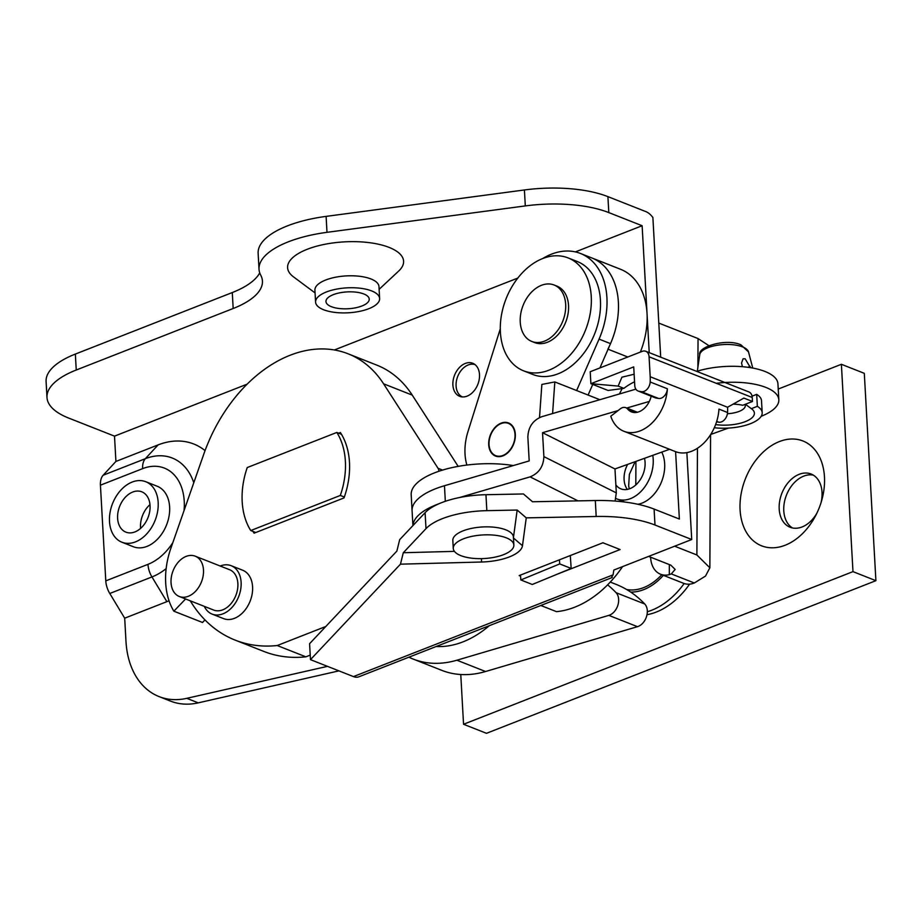 <?xml version="1.0" encoding="UTF-8"?>
<svg xmlns="http://www.w3.org/2000/svg" width="922" height="922" viewBox="0 0 922 922"><rect width="100%" height="100%" fill="white"/><g stroke="black" fill="none" stroke-linecap="round" stroke-linejoin="round"><path stroke-width="1.38" d="M489.305 625.681A104.048 73.207 111.5 0 1 463.051 641.839A104.048 73.207 111.5 0 1 436.152 646.518M635.869 389.153L541.652 416.744C532.847 420.351 528.26 427.105 527.857 436.993L529.193 460.919L444.462 485.733A69.357 26.992 176.8 0 0 412.088 510.73A69.357 26.992 -3.2 0 1 435.484 488.775M412.918 525.609L411.189 494.78A69.357 26.992 -3.2 0 1 434.596 472.825A69.357 26.992 -3.2 0 1 513.323 465.564M503.631 554.641A30.345 11.813 -3.2 0 1 471.407 558.144A30.345 11.813 -3.2 0 1 453.267 548.429A30.345 11.813 -3.2 0 1 463.512 538.817A30.345 11.813 -3.2 0 1 495.725 535.325A30.345 11.813 -3.2 0 1 513.865 545.04A30.345 11.813 -3.2 0 1 503.631 554.641M453.267 548.429L452.829 540.453A30.345 11.813 -3.2 0 1 463.063 530.853A30.345 11.813 -3.2 0 1 495.275 527.349A30.345 11.813 -3.2 0 1 513.416 537.065L513.865 545.04M531.821 341.463L534.691 342.592A30.345 21.356 -68.5 0 0 557.994 334.686A30.345 21.356 -68.5 0 0 568.54 305.459A30.345 21.356 -68.5 0 0 556.957 286.131L554.087 285.002A30.345 21.356 -68.5 0 0 530.784 292.919A30.345 21.356 -68.5 0 0 520.239 322.135A30.345 21.356 -68.5 0 0 531.821 341.463A30.345 21.356 -68.5 0 0 555.136 333.545A30.345 21.356 -68.5 0 0 565.67 304.329A30.345 21.356 -68.5 0 0 554.087 285.002M568.09 257.906L577.264 261.525A60.691 42.7 111.5 0 1 599.427 316.868A60.691 42.7 111.5 0 1 558.11 373.802A60.691 42.7 111.5 0 1 532.732 374.436L523.558 370.817A60.691 42.7 111.5 0 1 501.395 315.485A60.691 42.7 111.5 0 1 542.701 258.54A60.691 42.7 111.5 0 1 568.09 257.906A60.691 42.7 111.5 0 1 590.253 313.25A60.691 42.7 111.5 0 1 548.947 370.183A60.691 42.7 111.5 0 1 523.558 370.817M341.463 434.285L336.807 432.453A68.931 48.497 111.5 0 1 340.322 495.448L344.332 497.027M255.763 532.513L250.772 530.542A68.931 48.497 111.5 0 1 247.246 467.546L336.807 432.453M250.772 530.542L340.322 495.448M134.946 531.913A21.679 15.248 -68.5 0 0 149.698 511.572A21.679 15.248 -68.5 0 0 141.781 491.806A21.679 15.248 -68.5 0 0 132.722 492.037A21.679 15.248 -68.5 0 0 117.97 512.367A21.679 15.248 -68.5 0 0 125.876 532.132A21.679 15.248 -68.5 0 0 134.946 531.913M615.861 484.903A21.679 15.248 -68.5 0 0 620.909 488.867A21.679 15.248 -68.5 0 0 629.968 488.637A21.679 15.248 -68.5 0 0 644.49 458.326M361.931 305.977A21.679 8.436 176.8 0 0 369.238 299.12A21.679 8.436 176.8 0 0 356.284 292.182A21.679 8.436 176.8 0 0 333.268 294.671A21.679 8.436 176.8 0 0 325.962 301.54A21.679 8.436 176.8 0 0 338.916 308.478A21.679 8.436 176.8 0 0 361.931 305.977M315.578 302.116L314.909 290.153A32.074 12.482 -3.2 0 1 325.731 280A32.074 12.482 -3.2 0 1 359.787 276.312A32.074 12.482 -3.2 0 1 378.965 286.581L379.634 298.532A32.074 12.482 -3.2 0 1 368.812 308.697A32.074 12.482 -3.2 0 1 334.744 312.385A32.074 12.482 -3.2 0 1 315.578 302.116A32.074 12.482 -3.2 0 1 326.4 291.963A32.074 12.482 -3.2 0 1 360.456 288.263A32.074 12.482 -3.2 0 1 379.634 298.532M315.059 292.919L293.553 276.911A58.086 22.601 -3.2 0 1 307.199 249.297A58.086 22.601 -3.2 0 1 379.818 244.537A58.086 22.601 -3.2 0 1 398.696 271.033L379.115 289.335M652.776 455.341A32.512 22.877 111.5 0 1 630.533 498.606A32.512 22.877 111.5 0 1 616.933 498.952A32.512 22.877 111.5 0 1 615.827 498.468M637.966 504.288A32.512 22.877 -68.5 0 0 641.989 503.135A32.512 22.877 -68.5 0 0 661.754 452.103M135.499 541.871A32.512 22.877 111.5 0 1 121.9 542.217A32.512 22.877 111.5 0 1 110.029 512.574A32.512 22.877 111.5 0 1 132.157 482.068A32.512 22.877 111.5 0 1 145.757 481.722A32.512 22.877 111.5 0 1 157.639 511.376A32.512 22.877 111.5 0 1 135.499 541.871M121.9 542.217L133.367 546.734A32.512 22.877 -68.5 0 0 146.967 546.4A32.512 22.877 -68.5 0 0 169.095 515.894A32.512 22.877 -68.5 0 0 157.224 486.251L145.757 481.722M465.287 363.441A17.772 12.505 111.5 0 1 472.721 363.256A17.772 12.505 111.5 0 1 479.21 379.461A17.772 12.505 111.5 0 1 467.108 396.137A17.772 12.505 111.5 0 1 459.675 396.322A17.772 12.505 111.5 0 1 453.186 380.118A17.772 12.505 111.5 0 1 465.287 363.441M247.131 384.163L114.501 436.141L68.654 418.058A86.703 33.734 -3.2 0 1 46.987 397.463A86.703 33.734 -3.2 0 1 76.249 370.01L233.174 308.501A86.703 33.734 176.8 0 0 262.436 281.06A86.703 33.734 176.8 0 0 260.73 275.171A86.703 33.734 -3.2 0 1 259.024 269.282L258.137 253.331A86.703 33.734 -3.2 0 1 326.111 216.382L524.411 189.967A86.703 33.734 -3.2 0 1 607.909 196.64L645.826 211.599A17.345 10.315 68.6 0 1 652.88 217.5L660.694 357.171M46.987 397.463L46.1 381.512A86.703 33.734 -3.2 0 1 75.35 354.071L232.286 292.551A86.703 33.734 176.8 0 0 259.727 272.854M259.024 269.282A86.703 33.734 -3.2 0 1 326.999 232.332L525.31 205.917A86.703 33.734 -3.2 0 1 608.808 212.59L642.127 225.729L575.386 251.902M517.818 278.064L334.363 349.968M675.596 451.665L679.364 519.04L654.09 509.082A86.703 33.734 176.8 0 0 595.312 500.531L532.524 501.764L523.442 493.962L485.952 494.711A60.691 23.615 176.8 0 0 425.1 512.69L399.687 539.647L396.863 551.091L309.585 643.694L310.472 659.645L353.46 676.598L613.072 574.844L613.833 570.038L691.719 539.508L686.855 452.61M327.483 666.352L186.786 698.323A86.703 61.002 111.5 0 1 159.068 696.594A86.703 61.002 111.5 0 1 125.98 641.378L124.689 618.189L109.776 593.48A17.345 10.315 -111.4 0 1 105.788 580.872L100.429 485.179A17.345 10.315 -111.4 0 1 103.16 475.233L115.918 461.438L114.501 436.141M115.918 461.438L158.111 444.9A85.216 59.953 -68.5 0 1 205.053 450.616M124.689 618.189L166.87 601.651A85.216 59.953 -68.5 0 0 169.026 600.764M338.939 670.87L198.253 702.852A86.703 61.002 111.5 0 1 170.535 701.112L159.068 696.594M612.231 577.506L358.889 676.794A17.345 10.315 -111.4 0 1 353.46 676.598M654.09 509.082L654.989 525.021L691.719 539.508M654.989 525.021A86.703 33.734 176.8 0 0 596.2 516.481L526.255 517.864L522.474 545.697A39.012 15.178 176.8 0 1 481.491 562.017L481.491 558.628M526.255 517.864L517.173 510.05L486.839 510.661A60.691 23.615 176.8 0 0 425.999 528.64L403.294 552.727L400.459 564.172L481.491 562.017M400.459 564.172L310.472 659.645M557.142 574.233L620.114 549.547L602.919 542.77L519.19 575.582L520.561 576.123M642.127 225.729L649.226 352.642M140.605 528.375A21.679 15.248 111.5 0 1 149.986 504.611M613.072 574.844L611.735 576.965M517.173 510.05L513.45 537.503M403.294 552.727L454.431 551.368M607.598 584.859A155.196 109.199 111.5 0 1 616.103 592.708A13 9.151 111.5 0 1 617.821 605.385A13 9.151 111.5 0 1 608.82 615.377L456.897 660.21A121.381 85.4 111.5 0 1 413.171 659.069A121.381 85.4 111.5 0 1 408.907 657.19M610.272 582.07L615.884 584.283A155.196 109.199 111.5 0 1 644.755 604.014A13 9.151 111.5 0 1 646.483 616.68A13 9.151 111.5 0 1 637.482 626.672L485.56 671.516A121.381 85.4 111.5 0 1 441.822 670.363L413.171 659.069M185.587 598.977L173.855 611.182A69.357 48.808 111.5 0 1 170.858 548.302L203.727 454.304A138.726 97.605 111.5 0 1 290.096 355.258A138.726 97.605 111.5 0 1 348.124 353.806L376.775 365.112A138.726 97.605 111.5 0 1 412.249 395.112L458.176 466.382M348.124 353.806A138.726 97.605 111.5 0 1 383.587 383.806L438.042 468.295A6.938 4.875 111.5 0 1 438.918 471.246M310.218 655.127L305.873 656.833A169.072 118.961 111.5 0 1 263.853 651.439L235.191 640.133A169.072 118.961 111.5 0 1 190.243 600.81M204.972 619.918L202.506 622.477L173.855 611.182M338.685 433.19L340.356 432.533A69.795 49.108 111.5 0 1 344.021 497.926L254.092 533.17A69.795 49.108 111.5 0 1 252.985 531.418M325.8 626.487L277.222 645.527A169.072 118.961 111.5 0 1 235.191 640.133M305.873 656.833L277.222 645.527M509.117 423.221A17.772 12.505 111.5 0 1 513.485 444.508A17.772 12.505 111.5 0 1 495.494 456.044A17.772 12.505 111.5 0 1 494.918 455.791A17.772 12.505 111.5 0 1 490.55 434.504A17.772 12.505 111.5 0 1 508.541 422.968A17.772 12.505 111.5 0 1 509.117 423.221M640.375 352.066A69.357 48.808 111.5 0 0 620.564 269.282L591.901 257.976A69.357 48.808 111.5 0 1 594.16 258.955A69.357 48.808 111.5 0 1 610.514 343.629L599.934 367.913M542.701 258.54A69.357 48.808 111.5 0 1 580.445 253.458A69.357 48.808 111.5 0 1 582.692 254.437A69.357 48.808 111.5 0 1 599.058 339.112L576.63 390.548M466.878 465.057A49.419 34.771 111.5 0 1 468.019 431.427L500.289 328.843M559.435 559.815L559.723 563.93L520.826 579.95L520.492 575.074M570.292 555.563L571.179 568.448L532.282 584.479L520.826 579.95M592.742 384.416L588.098 395.065M599.853 399.699L554.825 381.938L552.589 413.54M571.179 568.448L559.723 563.93M539.52 417.539L541.859 384.439L554.825 381.938M750.439 367.671L745.16 358.819L743.097 358.762L741.542 362.98L742.394 366.702M715.61 424.569A26.876 10.453 176.8 0 0 746.509 421.135A26.876 10.453 176.8 0 0 751.637 408.849A26.876 10.453 176.8 0 0 751.372 408.665L745.391 404.251M751.372 408.665L757.354 406.325L756.685 394.362A34.679 13.496 -3.2 0 1 761.514 400.724L762.183 412.687A34.679 13.496 -3.2 0 1 714.308 427.739M752.075 396.172L756.685 394.362M757.354 406.325A34.679 13.496 -3.2 0 1 762.183 412.687M727.412 413.724A18.21 7.088 176.8 0 0 745.287 405.634A18.21 7.088 176.8 0 0 744.953 404.424M618.155 386.088L590.887 383.69L590.218 371.727L642.138 351.374A8.667 6.097 111.5 0 1 645.769 351.282A8.667 6.097 111.5 0 1 649.076 356.802L650.194 376.741A39.012 27.453 111.5 0 1 650.183 381.985A8.667 6.097 111.5 0 1 641.378 391.666L638.934 391.251A8.667 6.097 111.5 0 1 638.07 391.009A8.667 6.097 111.5 0 1 634.762 385.488L633.725 366.898L590.887 383.69L608.082 390.467L623.883 388.346L618.155 386.088L621.912 377.202L634.129 374.228M634.555 381.823A65.024 45.754 -68.5 0 0 623.883 388.346M638.07 391.009L655.265 397.797A8.667 6.097 -68.5 0 0 656.13 398.027L658.562 398.442A8.667 6.097 -68.5 0 0 667.378 388.761A39.012 27.453 111.5 0 1 623.86 431.266A39.012 27.453 111.5 0 1 610.779 416.237L620.31 408.838A8.667 6.097 111.5 0 1 625.784 407.674A8.667 6.097 111.5 0 1 627.628 409.045A18.21 12.816 -68.5 0 0 631.501 411.904A18.21 12.816 -68.5 0 0 651.197 396.183M645.769 351.282L748.929 391.965A8.667 6.097 111.5 0 1 752.237 397.486L752.467 401.473L743.87 398.085L727.562 407.259A39.012 27.453 111.5 0 1 727.55 412.503A8.667 6.097 111.5 0 1 718.745 422.184L716.567 421.815M727.55 412.503L718.953 409.103A39.012 27.453 111.5 0 1 675.446 451.607L623.86 431.266M752.467 401.473L742.786 405.277A26.876 10.453 -3.2 0 0 733.151 404.113M220.197 566.016A26.012 18.302 111.5 0 1 220.312 565.97A26.012 18.302 111.5 0 1 231.192 565.705A26.012 18.302 111.5 0 1 240.688 589.423A26.012 18.302 111.5 0 1 222.986 613.822A26.012 18.302 111.5 0 1 212.106 614.098A26.012 18.302 111.5 0 1 204.292 606.353M231.192 565.705L242.659 570.222A26.012 18.302 111.5 0 1 252.155 593.941A26.012 18.302 111.5 0 1 234.453 618.339A26.012 18.302 111.5 0 1 223.573 618.616L212.106 614.098M186.152 556.392A21.679 15.248 111.5 0 1 195.21 556.173A21.679 15.248 111.5 0 1 203.128 575.939A21.679 15.248 111.5 0 1 188.376 596.269A21.679 15.248 111.5 0 1 179.306 596.499A21.679 15.248 111.5 0 1 171.4 576.734A21.679 15.248 111.5 0 1 186.152 556.392M195.21 556.173L229.601 569.727A21.679 15.248 111.5 0 1 237.519 589.492A21.679 15.248 111.5 0 1 222.767 609.834A21.679 15.248 111.5 0 1 213.697 610.064L179.306 596.499M578.025 500.865L530.092 476.87L459.479 497.546M438.78 503.827A69.357 26.992 176.8 0 0 412.975 525.552M716.302 383.322A52.024 20.238 -3.2 0 1 778.825 399.756L777.938 383.806A52.024 20.238 176.8 0 0 750.623 367.694A52.024 20.238 176.8 0 0 698.334 370.863L696.663 371.359M728.415 428.085L710.701 434.469M669.568 449.291L614.974 468.952L542.539 432.695L618.051 410.578M778.825 399.756A52.024 20.238 -3.2 0 1 761.192 416.26M626.718 408.043L649.33 401.427M614.974 468.952L616.311 492.878L615.101 501.049M530.092 476.87C538.886 473.263 543.484 466.509 543.876 456.62L542.539 432.695M502.859 455.48A17.345 12.205 111.5 0 1 495.656 455.641A17.345 12.205 111.5 0 1 489.328 439.794A17.345 12.205 111.5 0 1 501.176 423.532A17.345 12.205 111.5 0 1 508.379 423.371A17.345 12.205 111.5 0 1 514.707 439.218A17.345 12.205 111.5 0 1 502.859 455.48M580.445 253.458L591.901 257.976A69.357 48.808 111.5 0 1 607.909 349.15M622.154 388.577L619.377 393.982M462.406 396.933A17.345 12.205 111.5 0 1 456.413 381.017A17.345 12.205 111.5 0 1 468.169 364.974A17.345 12.205 111.5 0 1 475.13 364.674M674.65 546.204L696.882 554.975L697.447 448.253M671.274 573.899L669.291 574.648A26.012 18.302 111.5 0 1 660.555 574.233L683.479 583.269A26.012 18.302 111.5 0 0 692.215 583.695L694.312 582.981L671.274 573.899L675.169 569.45L670.847 565.174L648.615 556.404M694.312 582.981L705.491 576.1L709.859 567.791L696.882 554.975M658.781 323.08L698.046 338.558L708.857 345.658M660.555 574.233A26.012 18.302 111.5 0 1 650.609 557.199M813.331 475.13A28.617 20.134 -68.5 0 0 803.73 476.132A28.617 20.134 -68.5 0 0 784.587 501.28A28.617 20.134 -68.5 0 0 792.494 527.96M821.041 502.651A28.617 20.134 -68.5 0 0 811.118 474.023A28.617 20.134 -68.5 0 0 799.144 474.323A28.617 20.134 -68.5 0 0 779.666 501.165A28.617 20.134 -68.5 0 0 790.119 527.257A28.617 20.134 -68.5 0 0 802.082 526.958A28.617 20.134 -68.5 0 0 816.915 513.105M785.175 545.236A56.357 39.658 -68.5 0 0 815.901 515.156A56.357 39.658 -68.5 0 0 821.698 500.473A56.357 39.658 -68.5 0 0 779.378 441.569A56.357 39.658 -68.5 0 0 740.089 509.935A56.357 39.658 -68.5 0 0 785.175 545.236M626.626 589.515A52.024 36.603 -68.5 0 0 661.766 574.706M630.694 592.074A54.191 38.125 -68.5 0 0 663.379 575.34M647.325 611.747A73.702 51.851 -68.5 0 0 684.159 583.522M646.99 614.72A73.702 51.851 -68.5 0 0 689.587 584.133M778.226 389.049L841.383 364.294L864.306 373.341L875.9 580.676L486.482 733.313L463.547 724.266L460.77 674.512M841.383 364.294L852.977 571.628L463.547 724.266M875.9 580.676L852.977 571.628M540.822 605.489L556.496 611.666A104.048 73.207 -68.5 0 0 622.569 566.615M627.317 489.409A21.679 15.248 111.5 0 1 627.628 464.4M186.786 698.323L198.253 702.852M608.808 212.59L607.909 196.64M525.31 205.917L524.411 189.967M326.999 232.332L326.111 216.382M233.174 308.501L232.286 292.551M76.249 370.01L75.35 354.071M425.1 512.69L425.999 528.64M485.952 494.711L486.839 510.661M595.312 500.531L596.2 516.481M105.788 580.872L147.969 564.345A52.024 36.603 -68.5 0 0 172.863 542.597M184.031 510.638A52.024 36.603 -68.5 0 0 142.622 468.641L100.429 485.179M103.16 475.233L145.342 458.695L158.111 444.9M142.622 468.641A17.345 10.315 68.6 0 1 145.342 458.695A64.286 45.224 111.5 0 1 193.781 482.736M166.144 568.632A64.286 45.224 111.5 0 1 151.957 576.942L166.87 601.651M147.969 564.345A17.345 10.315 -111.4 0 0 151.957 576.942L109.776 593.48M635.811 389.061L634.67 389.51M513.473 538.033L522.474 545.697M456.897 660.21L485.56 671.516M608.82 615.377L637.482 626.672M616.103 592.708L644.755 604.014M412.249 395.112L383.587 383.806M442.572 470.082L438.042 468.295M610.514 343.629L599.058 339.112M699.74 354.693C697.597 346.695 726.363 338.097 740.954 344.84L748.526 351.962A24.502 9.531 176.8 0 0 742.521 346.891A24.502 9.531 176.8 0 0 716.175 345.439A24.502 9.531 176.8 0 0 699.74 354.693L697.32 371.163M750.139 366.368L747.811 367.279M638.934 391.251L656.13 398.027M641.378 391.666L658.562 398.442M650.183 381.985L667.378 388.761M650.194 376.741L727.562 407.259M649.076 356.802L752.237 397.486M716.705 421.377L718.745 422.184M627.628 409.045L636.284 412.457M616.311 492.878L543.876 456.62M698.403 372.039L698.334 370.863M445.326 501.291L444.462 485.733M627.801 356.998L608.082 349.219M635.926 461.403L635.8 484.96M697.885 367.302L698.046 338.558M669.291 574.648L669.337 564.587M635.143 461.692L629.369 474.357L628.666 486.021L629.323 488.879M616.933 498.952L624.724 502.029M748.526 351.962L752.755 368.074M625.784 407.674L637.39 412.249M495.656 455.641L498.214 456.644M508.379 423.371L510.938 424.385M709.859 567.791L710.574 434.665"/></g></svg>
